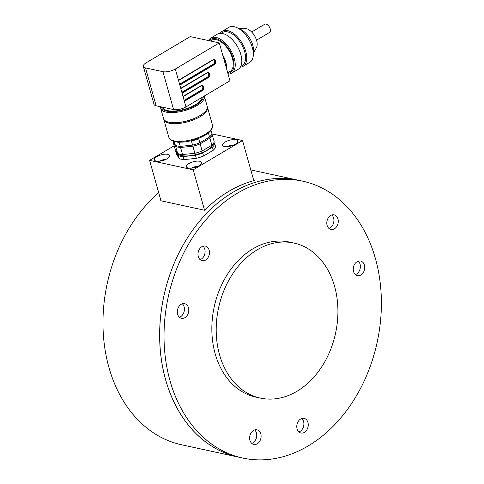 <?xml version="1.0" encoding="UTF-8"?>
<svg xmlns="http://www.w3.org/2000/svg" width="484" height="484" viewBox="0 0 484 484"><rect width="100%" height="100%" fill="white"/><g stroke="black" fill="none" stroke-linecap="round" stroke-linejoin="round"><path stroke-width="0.73" d="M242.659 458.039A141.649 106.903 102.2 0 0 377.169 342.279A141.649 106.903 102.2 0 0 302.736 181.185A141.649 106.903 102.2 0 0 190.581 240.766A141.649 106.903 102.2 0 0 242.659 458.039L238.303 457.09A141.649 106.903 -77.8 0 1 165.595 379.716A141.649 106.903 -77.8 0 1 189.474 234.74A141.649 106.903 -77.8 0 1 298.374 180.236A141.649 106.903 102.2 0 0 186.225 239.822A141.649 106.903 102.2 0 0 238.303 457.09L181.633 444.796A141.649 106.903 -77.8 0 1 108.924 367.416A141.649 106.903 -77.8 0 1 158.71 192.735M253.646 180.102L254.844 180.363A141.649 106.903 102.2 0 0 204.563 210.237L160.682 200.721A141.649 106.903 -77.8 0 1 160.894 200.509M204.786 249.212A7.478 5.645 102.2 0 0 202.996 246.193A7.478 5.645 -77.8 0 1 203.697 256.599A7.478 5.645 -77.8 0 1 200.086 259.624A7.478 5.645 102.2 0 0 204.786 249.212M184.114 306.814A7.478 5.645 102.2 0 0 182.323 303.795A7.478 5.645 -77.8 0 1 183.025 314.201A7.478 5.645 -77.8 0 1 179.407 317.22A7.478 5.645 102.2 0 0 184.114 306.814M360.066 264.161A7.478 5.645 102.2 0 0 358.281 261.142A7.478 5.645 -77.8 0 1 358.977 271.548A7.478 5.645 -77.8 0 1 355.365 274.567A7.478 5.645 102.2 0 0 360.066 264.161M333.597 217.988A7.478 5.645 102.2 0 0 331.806 214.969A7.478 5.645 -77.8 0 1 332.508 225.375A7.478 5.645 -77.8 0 1 328.896 228.4A7.478 5.645 102.2 0 0 333.597 217.988M303.583 421.522A7.478 5.645 102.2 0 0 301.792 418.503A7.478 5.645 -77.8 0 1 302.494 428.909A7.478 5.645 -77.8 0 1 298.882 431.934A7.478 5.645 102.2 0 0 303.583 421.522M256.435 432.95A7.478 5.645 102.2 0 0 254.644 429.937A7.478 5.645 -77.8 0 1 255.346 440.337A7.478 5.645 -77.8 0 1 251.728 443.362A7.478 5.645 102.2 0 0 256.435 432.95M231.074 276.406A79.322 59.865 102.2 0 0 260.235 398.078A79.322 59.865 102.2 0 0 335.563 333.252A79.322 59.865 102.2 0 0 293.879 243.035A79.322 59.865 102.2 0 0 231.074 276.406M293.879 243.035L289.517 242.091A79.322 59.865 102.2 0 0 226.712 275.457A79.322 59.865 102.2 0 0 255.879 397.128L260.235 398.078M354.669 264.167A7.478 5.645 102.2 0 0 357.416 275.638A7.478 5.645 102.2 0 0 364.519 269.527A7.478 5.645 102.2 0 0 360.586 261.021A7.478 5.645 102.2 0 0 354.669 264.167M328.194 217.994A7.478 5.645 102.2 0 0 330.947 229.464A7.478 5.645 102.2 0 0 338.05 223.354A7.478 5.645 102.2 0 0 334.117 214.848A7.478 5.645 102.2 0 0 328.194 217.994M199.384 249.218A7.478 5.645 102.2 0 0 202.137 260.688A7.478 5.645 102.2 0 0 209.239 254.578A7.478 5.645 102.2 0 0 205.307 246.072A7.478 5.645 102.2 0 0 199.384 249.218M178.711 306.82A7.478 5.645 102.2 0 0 181.458 318.291A7.478 5.645 102.2 0 0 188.56 312.18A7.478 5.645 102.2 0 0 184.634 303.674A7.478 5.645 102.2 0 0 178.711 306.82M251.033 432.956A7.478 5.645 102.2 0 0 253.779 444.433A7.478 5.645 102.2 0 0 260.882 438.316A7.478 5.645 102.2 0 0 256.956 429.81A7.478 5.645 102.2 0 0 251.033 432.956M298.18 421.528A7.478 5.645 102.2 0 0 300.927 433.005A7.478 5.645 102.2 0 0 308.03 426.888A7.478 5.645 102.2 0 0 304.103 418.382A7.478 5.645 102.2 0 0 298.18 421.528M208.55 132.84A20.395 7.696 164.3 0 1 208.422 132.961L209.56 137.002A20.395 7.696 -15.7 0 0 211.913 133.614L211 130.353M199.299 138.085L198.7 138.739L199.838 142.78L209.56 137.002M198.7 138.739A20.395 7.696 164.3 0 1 191.44 141.062L192.578 145.103A20.395 7.696 -15.7 0 0 199.838 142.78M191.44 141.062L190.442 140.886M176.237 141.921A20.395 7.696 164.3 0 0 179.134 142.338L180.266 146.38L192.578 145.103M174.3 141.54L175.359 145.315A20.395 7.696 -15.7 0 0 180.266 146.38M172.951 141.116L175.359 145.315M173.218 141.57A20.395 7.696 -15.7 0 0 173.091 141.921L175.674 146.428A20.395 7.696 -15.7 0 0 180.58 147.487L192.886 146.216A20.395 7.696 -15.7 0 0 200.146 143.893L209.874 138.115A20.395 7.696 -15.7 0 0 212.228 134.721L211.792 133.965M212.228 134.721L214.212 141.794A20.395 7.696 -15.7 0 1 211.859 145.188L209.874 138.115M200.146 143.893L202.137 150.966L211.859 145.188M192.886 146.216L194.877 153.289A20.395 7.696 -15.7 0 0 202.137 150.966M180.58 147.487L182.571 154.559L194.877 153.289M175.674 146.428L177.664 153.495A20.395 7.696 -15.7 0 0 182.571 154.559M173.091 141.921L175.081 148.993L177.664 153.495M176.89 152.145L176.999 152.539A18.924 7.139 -15.7 0 0 188.578 155.872A18.924 7.139 -15.7 0 0 207.346 150.046A18.924 7.139 -15.7 0 0 213.529 143.216M213.976 142.411L214.781 143.815A20.395 7.696 164.3 0 1 212.428 147.209L202.705 152.986A20.395 7.696 164.3 0 1 195.445 155.31L183.133 156.58A20.395 7.696 164.3 0 1 178.227 155.515L175.65 151.014A20.395 7.696 164.3 0 1 175.886 150.397M178.227 155.515L179.08 158.546L176.503 154.045L175.65 151.014M179.08 158.546A20.395 7.696 -15.7 0 0 183.987 159.611L183.133 156.58M183.987 159.611L196.298 158.341L195.445 155.31M196.298 158.341A20.395 7.696 -15.7 0 0 203.558 156.017L202.705 152.986M203.558 156.017L213.281 150.234L212.428 147.209M213.281 150.234A20.395 7.696 -15.7 0 0 215.634 146.846L214.781 143.815M256.514 40.184L269.642 32.386A4.761 2.553 -120.7 0 0 270.489 30.595A4.761 2.553 -120.7 0 0 268.451 25.67A4.761 2.553 -120.7 0 0 264.784 24.2L251.65 32.005M219.294 42.907L229.942 80.792L185.965 106.922A9.063 3.418 -15.7 0 1 173.581 109.572L156.144 105.784A9.063 3.418 -15.7 0 1 153.991 104.332L143.343 66.447A9.063 3.418 -15.7 0 0 145.49 67.899L162.933 71.68A9.063 3.418 -15.7 0 0 175.317 69.037L219.294 42.907L190.23 36.602L146.259 62.732A9.063 3.418 -15.7 0 0 143.343 66.447M162.727 107.218L162.769 107.369A20.395 7.696 -15.7 0 0 175.256 110.963A20.395 7.696 -15.7 0 0 195.488 104.689A20.395 7.696 -15.7 0 0 202.149 97.308M203.244 96.661A21.532 8.119 164.3 0 1 182.867 110.128A21.532 8.119 164.3 0 1 161.565 106.964M160.7 106.776A22.663 8.549 -15.7 0 0 160.73 108.489A22.663 8.549 -15.7 0 0 174.603 112.482A22.663 8.549 -15.7 0 0 197.079 105.506A22.663 8.549 -15.7 0 0 204.369 96.225A22.663 8.549 -15.7 0 0 204.308 96.026M160.73 108.489L163.574 118.592A22.663 8.549 -15.7 0 0 174.621 122.718A22.663 8.549 -15.7 0 0 199.922 115.609A22.663 8.549 -15.7 0 0 199.928 115.609A22.663 8.549 -15.7 0 0 207.206 106.323L204.369 96.225M174.621 122.718L175.299 122.712A21.532 8.119 -15.7 0 0 199.335 115.96A21.532 8.119 -15.7 0 0 199.341 115.954L199.928 115.609M207.309 106.843A22.663 8.549 164.3 0 1 207.491 107.333A22.663 8.549 164.3 0 1 187.986 121.702A22.663 8.549 164.3 0 1 163.858 119.602A22.663 8.549 164.3 0 1 163.755 119.082M175.317 69.037L185.965 106.922M163.858 119.602L168.825 137.281A22.663 8.549 -15.7 0 0 169.751 138.829A22.663 8.549 -15.7 0 0 192.959 139.38A22.663 8.549 -15.7 0 0 212.476 126.82A22.663 8.549 -15.7 0 0 212.464 125.017L207.491 107.333M181.851 92.275L207.569 76.992A2.269 1.712 102.2 0 0 208.737 74.802A2.269 1.712 102.2 0 0 207.703 72.83M184.12 100.357L201.622 89.957A2.269 1.712 102.2 0 0 202.79 87.767A2.269 1.712 102.2 0 0 201.755 85.795M179.576 84.192L213.517 64.027A2.269 1.712 102.2 0 0 214.684 61.837A2.269 1.712 102.2 0 0 213.65 59.859M212.476 126.82L212.216 127.939A22.095 8.337 164.3 0 1 193.183 140.185A22.095 8.337 164.3 0 1 170.562 139.646L169.751 138.829M222.852 55.569A17.848 9.577 59.3 0 1 226.494 68.528M222.682 54.97A18.132 9.734 59.3 0 1 226.663 69.121M210.377 40.971L211.532 40.287A18.132 9.734 59.3 0 1 229.162 50.899A18.132 9.734 59.3 0 1 230.057 71.457L227.71 72.854M227.819 73.247A19.263 10.339 -120.7 0 0 233.149 58.552A19.263 10.339 -120.7 0 0 221.823 41.576A19.263 10.339 -120.7 0 0 209.342 40.747M208.459 40.559A20.395 10.95 59.3 0 1 210.788 38.091A20.395 10.95 59.3 0 1 234.286 58.467A20.395 10.95 59.3 0 1 231.624 73.163A20.395 10.95 59.3 0 1 228.043 74.028M210.788 38.091L217.364 34.182A20.395 10.95 59.3 0 1 237.196 46.125A20.395 10.95 59.3 0 1 238.207 69.254L231.624 73.163M221.037 33.317L222.471 32.47A19.263 10.339 59.3 0 1 241.195 43.748A19.263 10.339 59.3 0 1 242.151 65.594L240.717 66.441M220.196 33.329A20.395 10.95 59.3 0 1 222.301 31.254A20.395 10.95 59.3 0 1 242.133 43.197A20.395 10.95 59.3 0 1 243.137 66.32A20.395 10.95 59.3 0 1 240.306 67.173M222.301 31.254L228.878 27.346A20.395 10.95 59.3 0 1 237.245 27.794A20.395 10.95 59.3 0 1 253.326 54.849A20.395 10.95 59.3 0 1 249.714 62.412L243.137 66.32M237.245 27.794L240.99 29.633A15.863 8.518 59.3 0 1 253.495 50.681L253.326 54.849M253.398 53.046L256.447 47.589A11.616 6.238 -120.7 0 0 256.544 40.275A11.616 6.238 -120.7 0 0 251.583 31.932A11.616 6.238 -120.7 0 0 245.116 28.52L238.866 28.586M251.583 31.932L251.807 32.156A10.884 5.844 59.3 0 1 256.453 39.978L256.544 40.275M174.173 145.775L149.61 160.367L160.972 200.781L204.563 210.237L193.207 169.83L242.52 140.523L253.797 180.641M149.61 160.367L193.207 169.83M242.52 140.523L211.829 133.862M235.841 139.779A7.865 2.965 -15.7 0 0 225.683 141.745A7.865 2.965 -15.7 0 0 223.547 146.277A7.865 2.965 -15.7 0 0 230.935 146.023A7.865 2.965 -15.7 0 0 237.378 142.387A7.865 2.965 -15.7 0 0 235.841 139.779M199.674 161.269A7.865 2.965 -15.7 0 0 189.516 163.235A7.865 2.965 -15.7 0 0 187.381 167.767A7.865 2.965 -15.7 0 0 194.774 167.512A7.865 2.965 -15.7 0 0 201.211 163.876A7.865 2.965 -15.7 0 0 199.674 161.269M167.706 154.335A7.865 2.965 -15.7 0 0 157.548 156.296A7.865 2.965 -15.7 0 0 155.412 160.827A7.865 2.965 -15.7 0 0 162.805 160.579A7.865 2.965 -15.7 0 0 169.243 156.943A7.865 2.965 -15.7 0 0 167.706 154.335M165.54 159.593A3.854 1.452 -15.7 0 0 159.956 161.16M197.502 166.532A3.854 1.452 -15.7 0 0 191.924 168.099M233.669 145.043A3.854 1.452 -15.7 0 0 228.091 146.61M145.49 67.899L156.144 105.784M162.933 71.68L173.581 109.572M183.012 96.419L201.096 85.674A2.723 2.051 -77.8 0 1 203.752 86.926A2.723 2.051 -77.8 0 1 202.457 90.52L184.38 101.265M178.469 80.253L212.99 59.738A2.723 2.051 -77.8 0 1 215.646 60.99A2.723 2.051 -77.8 0 1 214.358 64.59L179.836 85.099M180.744 88.336L207.043 72.703A2.723 2.051 -77.8 0 1 209.699 73.955A2.723 2.051 -77.8 0 1 208.41 77.555L182.105 93.182M207.569 76.992L208.005 77.089A2.269 1.712 102.2 0 0 209.173 74.748A2.269 1.712 102.2 0 0 207.914 72.854A2.269 1.712 102.2 0 0 207.049 72.951M181.936 92.577L208.005 77.089L208.41 77.555M201.622 89.957L202.058 90.054A2.269 1.712 102.2 0 0 203.226 87.713A2.269 1.712 102.2 0 0 201.967 85.819A2.269 1.712 102.2 0 0 201.102 85.916M184.204 100.66L202.058 90.054L202.457 90.52M213.517 64.027L213.952 64.124A2.269 1.712 102.2 0 0 215.12 61.777A2.269 1.712 102.2 0 0 213.861 59.883A2.269 1.712 102.2 0 0 212.996 59.986M179.661 84.494L213.952 64.124L214.358 64.59M200.921 86.013L201.096 85.674M212.99 59.738L212.815 60.083M207.043 72.703L206.868 73.048M302.736 181.185L250.785 169.914M183.085 96.667L201.035 86.001L201.967 85.819M213.861 59.883L212.936 60.064L178.542 80.501M207.914 72.854L206.983 73.03L180.81 88.584"/></g></svg>
